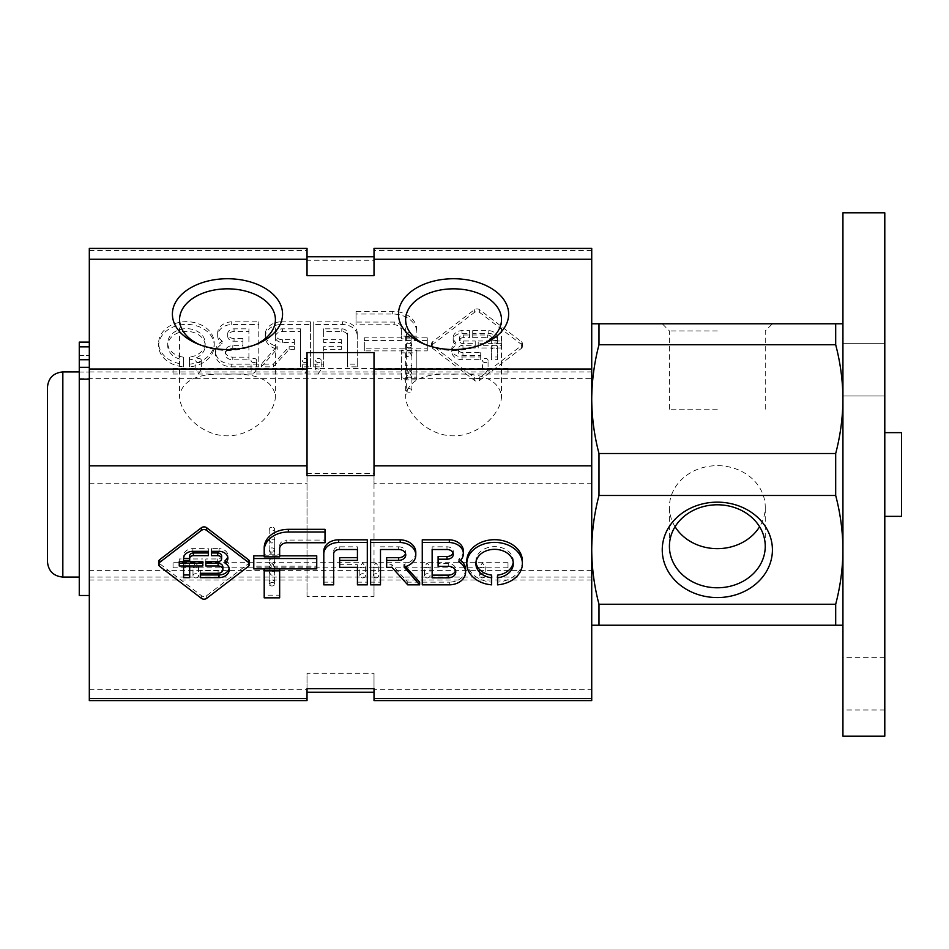<?xml version="1.0" encoding="UTF-8"?>
<svg xmlns="http://www.w3.org/2000/svg" width="949" height="949" viewBox="0 0 949 949"><rect width="100%" height="100%" fill="white"/><g stroke="black" fill="none" stroke-linecap="round" stroke-linejoin="round"><path stroke-width="0.71" stroke-dasharray="4.75 3.56" d="M427.264 337.856L427.264 348.2L364.309 348.2L364.309 337.856L427.264 337.856L427.264 340.549L364.309 340.549L364.309 350.881L427.264 350.881L427.264 340.549M364.309 337.856L364.309 340.549M427.264 348.2L427.264 350.881M364.309 348.2L364.309 350.881M416.836 336.171L401.391 336.171L401.391 327.915A7.628 5.836 0 0 0 394.226 322.079L356.017 322.079L356.017 311.331L392.684 311.331A24.164 18.506 0 0 1 416.836 329.849L416.836 332.53A24.164 18.506 180 0 0 392.684 314.024L356.017 314.024L356.017 324.772L394.226 324.772A7.628 5.836 180 0 1 401.391 330.596L401.391 338.864L416.836 338.864M416.836 329.849L416.836 332.53M401.391 336.171L401.391 338.864M401.391 327.915L401.391 330.596M394.226 322.079L394.226 324.772M356.017 322.079L356.017 324.772M356.017 311.331L356.017 314.024M416.836 350.169L416.836 377.168L401.391 377.168L401.391 350.169L416.836 350.169L416.836 352.862L401.391 352.862L401.391 379.861L416.836 379.861L416.836 352.862M401.391 350.169L401.391 352.862M416.836 377.168L416.836 379.861M401.391 377.168L401.391 379.861M357.251 333.218L357.251 364.155L347.381 364.155L347.381 333.111A5.575 4.271 0 0 0 341.806 328.84L323.621 328.84L323.621 339.706L341.379 339.706L341.379 346.682L323.621 346.682L323.621 364.155L313.751 364.155L313.751 321.83L342.375 321.83A14.864 11.388 0 0 1 357.251 333.218L357.251 335.91A14.864 11.388 180 0 0 342.375 324.511L313.751 324.511L313.751 366.848L323.621 366.848L323.621 349.374L341.379 349.374L341.379 342.399L323.621 342.399L323.621 331.533L341.806 331.533A5.575 4.271 180 0 1 347.381 335.804L347.381 366.848L357.251 366.848L357.251 335.91M357.251 364.155L357.251 366.848M347.381 364.155L347.381 366.848M347.381 333.111L347.381 335.804M323.621 328.84L323.621 331.533M323.621 339.706L323.621 342.399M341.379 339.706L341.379 342.399M341.379 346.682L341.379 349.374M323.621 346.682L323.621 349.374M323.621 364.155L323.621 366.848M313.751 364.155L313.751 366.848M313.751 321.83L313.751 324.511M280.833 321.83L310.43 321.83L310.43 364.155L300.56 364.155L300.56 328.84L282.387 328.84A7.094 5.433 0 0 0 275.293 334.273A7.094 5.433 0 0 0 282.387 339.706L294.38 339.706L294.38 346.682L289.137 346.682L273.312 364.155L261.402 364.155L276.942 346.314A16.323 12.503 0 0 1 265.245 334.321A16.323 12.503 0 0 1 280.833 321.83L280.833 324.511A16.323 12.503 180 0 0 265.245 337.014A16.323 12.503 180 0 0 276.942 349.007L261.402 366.848L273.312 366.848L289.137 349.374L294.38 349.374L294.38 342.399L282.387 342.399A7.094 5.433 180 0 1 275.293 336.966A7.094 5.433 180 0 1 282.387 331.533L300.56 331.533L300.56 366.848L310.43 366.848L310.43 324.511L280.833 324.511M310.43 321.83L310.43 324.511M310.43 364.155L310.43 366.848M300.56 364.155L300.56 366.848M300.56 328.84L300.56 331.533M294.38 339.706L294.38 342.399M294.38 346.682L294.38 349.374M289.137 346.682L289.137 349.374M273.312 364.155L273.312 366.848M261.402 364.155L261.402 366.848M222.291 341.189A14.626 11.198 0 0 1 217.677 333.016A14.626 11.198 0 0 1 231.722 321.83L258.78 321.83L258.78 364.155L231.722 364.155A16.572 12.693 0 0 1 215.435 351.474A16.572 12.693 0 0 1 222.291 341.189L222.291 343.882A16.572 12.693 180 0 0 215.435 354.155A16.572 12.693 180 0 0 231.722 366.848L258.78 366.848L258.78 324.511L231.722 324.511A14.626 11.198 180 0 0 217.677 335.709A14.626 11.198 180 0 0 222.291 343.882M231.722 364.155L231.722 366.848M231.722 321.83L231.722 324.511M258.78 321.83L258.78 324.511M258.78 364.155L258.78 366.848M248.911 328.84L248.911 357.144L232.79 357.144A7.509 5.753 0 0 1 225.281 351.391A7.509 5.753 0 0 1 232.79 345.638L242.944 345.638L242.944 338.52L234.059 338.52A6.323 4.84 0 0 1 227.736 333.68A6.323 4.84 0 0 1 234.059 328.84L248.911 328.84L248.911 331.533L234.059 331.533A6.323 4.84 180 0 0 227.736 336.373A6.323 4.84 180 0 0 234.059 341.213L242.944 341.213L242.944 348.33L232.79 348.33A7.509 5.753 180 0 0 225.281 354.084A7.509 5.753 180 0 0 232.79 359.837L248.911 359.837L248.911 331.533M242.944 338.52L242.944 341.213M242.944 345.638L242.944 348.33M248.911 357.144L248.911 359.837M189.409 364.155L189.409 357.144A18.707 14.33 0 0 0 205.162 342.992A18.707 14.33 0 0 0 186.455 328.662A18.707 14.33 0 0 0 167.736 342.992A18.707 14.33 0 0 0 183.501 357.144L183.501 364.155A27.794 21.293 0 0 1 158.661 342.992A27.794 21.293 0 0 1 186.455 321.699A27.794 21.293 0 0 1 214.237 342.992A27.794 21.293 0 0 1 189.409 364.155L189.409 366.848A27.794 21.293 180 0 0 214.237 345.685A27.794 21.293 180 0 0 186.455 324.392A27.794 21.293 180 0 0 158.661 345.685A27.794 21.293 180 0 0 183.501 366.848L183.501 359.837A18.707 14.33 180 0 1 167.736 345.685A18.707 14.33 180 0 1 186.455 331.355A18.707 14.33 180 0 1 205.162 345.685A18.707 14.33 180 0 1 189.409 359.837L189.409 366.848M183.501 364.155L183.501 366.848M189.409 357.144L189.409 359.837M183.501 357.144L183.501 359.837M521.357 341.687A3.713 2.847 0 0 1 522.448 343.704A3.713 2.847 0 0 1 521.357 345.721L479.636 377.666A3.713 2.847 0 0 1 474.381 377.666L432.673 345.721A3.713 2.847 0 0 1 431.581 343.704A3.713 2.847 0 0 1 432.673 341.687L474.381 309.73A3.713 2.847 0 0 1 479.636 309.73L521.357 341.687L521.357 344.38L479.636 312.423A3.713 2.847 180 0 0 474.381 312.423L432.673 344.38A3.713 2.847 180 0 0 431.581 346.397A3.713 2.847 180 0 0 432.673 348.413L474.381 380.359A3.713 2.847 180 0 0 479.636 380.359L521.357 348.413A3.713 2.847 180 0 0 522.448 346.397A3.713 2.847 180 0 0 521.357 344.38M475.212 340.976L475.212 345.306L462.958 345.306A4.781 3.666 0 0 0 458.177 348.971A4.781 3.666 0 0 0 462.958 352.625L480.716 352.625L480.716 356.978L462.068 356.978A10.475 8.031 0 0 1 451.783 348.947A10.475 8.031 0 0 1 455.935 342.553A9.051 6.928 0 0 1 453.171 337.571A9.051 6.928 0 0 1 461.961 330.632L469.577 330.632L469.577 334.985L463.314 334.985A3.903 2.989 0 0 0 459.411 337.974A3.903 2.989 0 0 0 463.314 340.976L475.212 340.976L475.212 343.668L463.314 343.668A3.903 2.989 180 0 1 459.411 340.667A3.903 2.989 180 0 1 463.314 337.678L469.577 337.678L469.577 333.324L461.961 333.324A9.051 6.928 180 0 0 453.171 340.252A9.051 6.928 180 0 0 455.935 345.246A10.475 8.031 180 0 0 451.783 351.64A10.475 8.031 180 0 0 462.068 359.671L480.716 359.671L480.716 355.317L462.958 355.317A4.781 3.666 180 0 1 458.177 351.652A4.781 3.666 180 0 1 462.958 347.998L475.212 347.998L475.212 343.668M461.961 330.632L461.961 333.324M455.935 342.553L455.935 345.246M462.068 356.978L462.068 359.671M478.201 340.976L501.807 340.976L501.807 345.306L478.201 345.306L478.201 340.976L478.201 347.998L501.807 347.998L501.807 343.668L478.201 343.668M501.807 340.976L501.807 343.668M480.716 352.625L480.716 355.317M480.716 356.978L480.716 359.671M475.212 345.306L475.212 347.998M469.577 334.985L469.577 337.678M469.577 330.632L469.577 333.324M497.454 345.97L497.454 356.978L491.368 356.978L491.368 345.97L497.454 345.97L497.454 348.663L491.368 348.663L491.368 359.671L497.454 359.671L497.454 348.663M497.454 356.978L497.454 359.671M491.368 345.97L491.368 348.663M491.368 356.978L491.368 359.671M497.454 340.442A9.288 7.117 180 0 0 488.166 333.324L472.721 333.324L472.721 337.678L487.656 337.678A3.713 2.847 180 0 1 491.368 340.525L491.368 343.004L497.454 343.004L497.454 337.761L497.454 343.004M497.454 340.311L491.368 340.311L491.368 337.832A3.713 2.847 0 0 0 487.656 334.985L472.721 334.985L472.721 330.632L488.166 330.632A9.288 7.117 0 0 1 497.454 337.761M472.721 330.632L472.721 333.324M472.721 334.985L472.721 337.678M491.368 337.832L491.368 340.525M491.368 340.311L491.368 343.004M478.201 345.306L478.201 347.998M501.807 345.306L501.807 347.998M406.35 390.442A2.764 1.779 0 0 0 409.114 392.222A2.764 1.779 0 0 0 411.878 390.442A2.764 1.779 0 0 0 409.114 388.675A2.764 1.779 0 0 0 406.35 390.442L406.35 377.619C408.2 372.613 410.039 372.613 411.878 377.619L406.35 377.619L406.35 366.848A2.764 2.112 180 0 0 409.114 368.971A2.764 2.112 180 0 0 411.878 366.848A2.764 2.112 180 0 0 409.114 364.736A2.764 2.112 180 0 0 406.35 366.848M409.114 373.04L407.002 374.025L406.35 373.384L409.114 369.493L411.878 373.384L411.237 374.025L409.114 373.04L406.35 369.149L407.002 368.509L409.114 369.493L411.237 368.509L411.878 369.149L409.114 373.04M409.114 337.061A2.764 1.779 0 0 0 411.878 335.282A2.764 1.779 0 0 0 409.114 333.502A2.764 1.779 0 0 0 406.35 335.282A2.764 1.779 0 0 0 409.114 337.061M406.35 335.282L406.35 345.495C408.2 340.501 410.039 340.501 411.878 345.495L406.35 345.495L406.35 356.48C408.2 351.474 410.039 351.474 411.878 356.48L406.35 356.48L406.35 369.149M307.867 360.501A2.764 2.112 180 0 0 305.103 358.39A2.764 2.112 180 0 0 302.34 360.501A2.764 2.112 180 0 0 305.103 362.613A2.764 2.112 180 0 0 307.867 360.501L307.867 369.493L305.103 373.384L302.34 369.493L303.324 368.509L305.103 369.149L306.883 368.509L307.867 369.493M321.201 360.501A2.764 2.112 180 0 0 318.437 358.39A2.764 2.112 180 0 0 315.673 360.501A2.764 2.112 180 0 0 318.437 362.613A2.764 2.112 180 0 0 321.201 360.501L321.201 369.493L318.437 373.384L315.673 369.493L316.658 368.509L318.437 369.149L320.204 368.509L321.201 369.493M256.586 360.501A2.764 2.112 180 0 0 253.822 358.39A2.764 2.112 180 0 0 251.058 360.501A2.764 2.112 180 0 0 253.822 362.613A2.764 2.112 180 0 0 256.586 360.501L256.586 369.493L253.822 373.384L251.058 369.493L252.043 368.509L253.822 369.149L255.601 368.509L256.586 369.493M201.378 360.501A2.764 2.112 180 0 0 198.614 358.39A2.764 2.112 180 0 0 195.85 360.501A2.764 2.112 180 0 0 198.614 362.613A2.764 2.112 180 0 0 201.378 360.501L201.378 369.493L198.614 373.384L195.85 369.493L196.834 368.509L198.614 369.149L200.381 368.509L201.378 369.493M488.071 360.501A2.764 2.112 180 0 0 485.307 358.39A2.764 2.112 180 0 0 482.543 360.501A2.764 2.112 180 0 0 485.307 362.613A2.764 2.112 180 0 0 488.071 360.501L488.071 369.493L485.307 373.384L482.543 369.493L483.527 368.509L485.307 369.149L487.074 368.509L488.071 369.493M411.878 373.384L411.878 366.848M411.878 345.721A2.764 2.112 180 0 0 409.114 343.597A2.764 2.112 180 0 0 406.35 345.721A2.764 2.112 180 0 0 409.114 347.832A2.764 2.112 180 0 0 411.878 345.721L411.878 369.149M406.35 334.736A2.764 2.112 0 0 1 409.114 332.613A2.764 2.112 0 0 1 411.878 334.736A2.764 2.112 0 0 1 409.114 336.848A2.764 2.112 0 0 1 406.35 334.736L406.35 345.495M508 373.04L508 368.509L508 373.04M173.05 373.04L173.05 368.509L173.05 373.04M264.202 555.841L279.658 555.841M253.786 568.878L253.786 555.841M316.741 568.878L316.741 566.185L253.786 566.185M316.741 555.841L316.741 566.185M264.202 556.849L264.202 547.834M279.658 556.849L279.658 554.157L264.202 554.157M279.658 548.593L279.658 554.157M279.658 545.9A7.628 5.836 0 0 1 286.812 540.064L286.812 542.757M325.021 542.757L325.021 540.064L286.812 540.064M325.021 529.328L325.021 540.064M279.658 568.878L279.658 595.153L264.202 595.153L264.202 568.166L279.658 568.166M264.202 568.878L264.202 568.166M264.202 597.846L264.202 595.153M279.658 597.846L279.658 595.153M323.799 584.845L323.799 551.203M333.668 584.845L333.668 582.152L323.799 582.152M333.668 553.789L333.668 582.152M333.668 551.096A5.575 4.271 0 0 1 339.244 546.826L357.429 546.826L357.429 549.518M357.429 560.385L357.429 546.826M339.671 567.36L339.671 557.692M357.429 567.36L357.429 564.679L339.671 564.679M357.429 584.845L357.429 564.679M367.299 584.845L367.299 582.152L357.429 582.152M367.299 539.815L367.299 582.152M415.804 552.306A16.323 12.503 0 0 1 404.108 564.299L405.567 566.6M370.62 584.845L370.62 539.815M380.49 584.845L380.49 582.152L370.62 582.152M380.49 549.518L380.49 582.152M398.663 549.518L398.663 546.826L380.49 546.826M398.663 546.826A7.094 5.433 0 0 1 405.757 552.259A7.094 5.433 0 0 1 405.531 553.599M386.67 567.36L386.67 557.692M391.913 567.36L391.913 564.679L386.67 564.679M407.738 584.845L407.738 582.152L391.913 564.679M419.648 582.152L407.738 582.152M449.328 584.845L449.328 582.152L422.269 582.152L422.269 539.815M458.758 561.867L458.758 559.175A16.572 12.693 0 0 1 460.538 560.325M465.603 569.459A16.572 12.693 0 0 1 449.328 582.152M463.373 551.001A14.626 11.198 0 0 1 458.758 559.175M422.269 584.845L422.269 582.152M432.139 549.518L432.139 546.826L446.991 546.826A6.323 4.84 0 0 1 453.314 551.666A6.323 4.84 0 0 1 453.064 553.018M438.106 566.316L438.106 563.635L448.26 563.635A7.509 5.753 0 0 1 455.769 569.376A7.509 5.753 0 0 1 455.556 570.729M438.106 556.505L438.106 563.635M432.139 577.822L432.139 546.826M497.549 584.845L497.549 575.13M491.641 584.845L491.641 582.152A27.794 21.293 0 0 1 466.801 560.978M522.389 560.978A27.794 21.293 0 0 1 497.549 582.152M475.971 562.33A18.707 14.33 0 0 1 475.888 560.978A18.707 14.33 0 0 1 494.595 546.648A18.707 14.33 0 0 1 513.302 560.978A18.707 14.33 0 0 1 513.219 562.33M491.641 575.13L491.641 582.152M249.468 561.689A3.713 2.847 0 0 1 248.377 563.706L206.668 595.664A3.713 2.847 0 0 1 201.402 595.664L159.693 563.706A3.713 2.847 0 0 1 158.602 561.689M205.838 561.654L205.838 558.961L217.736 558.961A3.903 2.989 0 0 0 221.639 555.972M219.089 551.322L219.089 548.629A9.051 6.928 0 0 1 227.879 555.556A9.051 6.928 0 0 1 227.701 556.897M225.115 560.539A10.475 8.031 0 0 1 229.255 566.933A10.475 8.031 0 0 1 229.112 568.285M202.849 561.654L202.849 565.984M179.242 561.654L179.242 558.961L202.849 558.961M200.334 573.303L200.334 570.61L218.092 570.61A4.781 3.666 0 0 0 222.873 566.956M200.334 577.656L200.334 570.61M205.838 565.984L205.838 558.961M211.473 555.663L211.473 548.629L219.089 548.629M211.473 551.322L211.473 548.629M183.596 566.648L183.596 563.955L189.681 563.955L189.681 577.656M183.596 577.656L183.596 563.955M189.681 566.648L189.681 563.955M183.596 555.746L183.596 558.439L183.596 555.746A9.288 7.117 0 0 1 192.884 548.629L208.329 548.629L208.329 555.663M208.329 551.322L208.329 548.629M189.681 560.989L189.681 558.51M189.681 555.817L189.681 558.297M179.242 565.984L179.242 558.961M274.7 584.216A2.764 1.779 0 0 0 271.936 582.437A2.764 1.779 0 0 0 269.172 584.216A2.764 1.779 0 0 0 271.936 585.984A2.764 1.779 0 0 0 274.7 584.216L274.7 571.381L269.172 571.381C271.011 576.387 272.849 576.387 274.7 571.381L274.7 582.152A2.764 2.112 0 0 1 271.936 584.264A2.764 2.112 0 0 1 269.172 582.152A2.764 2.112 0 0 1 271.936 580.029A2.764 2.112 0 0 1 274.7 582.152M271.936 563.255L274.7 567.146L274.047 567.799L271.936 566.814L269.813 567.799L269.172 567.146L271.936 563.255L274.047 562.271L274.7 562.911L271.936 566.814L269.172 562.911L269.813 562.271L271.936 563.255M271.936 527.276A2.764 1.779 0 0 0 269.172 529.044A2.764 1.779 0 0 0 271.936 530.823A2.764 1.779 0 0 0 274.7 529.044A2.764 1.779 0 0 0 271.936 527.276M274.7 529.044L274.7 539.257L269.172 539.257C271.011 544.263 272.849 544.263 274.7 539.257L274.7 550.242L269.172 550.242C271.011 555.248 272.849 555.248 274.7 550.242L274.7 562.911M373.182 575.794A2.764 2.112 0 0 1 375.946 573.682A2.764 2.112 0 0 1 378.71 575.794A2.764 2.112 0 0 1 375.946 577.917A2.764 2.112 0 0 1 373.182 575.794L373.182 566.814L374.167 567.799L375.946 567.146L377.714 567.799L378.71 566.814L375.946 562.911L373.182 566.814M359.849 575.794A2.764 2.112 0 0 1 362.613 573.682A2.764 2.112 0 0 1 365.377 575.794A2.764 2.112 0 0 1 362.613 577.917A2.764 2.112 0 0 1 359.849 575.794L359.849 566.814L360.834 567.799L362.613 567.146L364.392 567.799L365.377 566.814L362.613 562.911L359.849 566.814M424.464 575.794A2.764 2.112 0 0 1 427.228 573.682A2.764 2.112 0 0 1 429.992 575.794A2.764 2.112 0 0 1 427.228 577.917A2.764 2.112 0 0 1 424.464 575.794L424.464 566.814L425.449 567.799L427.228 567.146L428.995 567.799L429.992 566.814L427.228 562.911L424.464 566.814M479.672 575.794A2.764 2.112 0 0 1 482.436 573.682A2.764 2.112 0 0 1 485.2 575.794A2.764 2.112 0 0 1 482.436 577.917A2.764 2.112 0 0 1 479.672 575.794L479.672 566.814L480.657 567.799L482.436 567.146L484.215 567.799L485.2 566.814L482.436 562.911L479.672 566.814M192.979 575.794A2.764 2.112 0 0 1 195.743 573.682A2.764 2.112 0 0 1 198.507 575.794A2.764 2.112 0 0 1 195.743 577.917A2.764 2.112 0 0 1 192.979 575.794L192.979 566.814L193.964 567.799L195.743 567.146L197.522 567.799L198.507 566.814L195.743 562.911L192.979 566.814M269.172 567.146L269.172 582.152M269.172 561.013A2.764 2.112 0 0 1 271.936 558.89A2.764 2.112 0 0 1 274.7 561.013A2.764 2.112 0 0 1 271.936 563.125A2.764 2.112 0 0 1 269.172 561.013L269.172 562.911M274.7 550.029A2.764 2.112 180 0 0 271.936 547.917A2.764 2.112 180 0 0 269.172 550.029A2.764 2.112 180 0 0 271.936 552.14A2.764 2.112 180 0 0 274.7 550.029L274.7 539.257M173.05 563.255L173.05 567.799L173.05 563.255M508 563.255L508 567.799L508 563.255M89.313 408.568L89.313 577.075L89.313 408.568M591.725 408.568L591.725 577.075L591.725 408.568M227.475 374.226C256.633 372.838 272.612 380.075 275.4 395.923C275.696 412.364 253.466 436.042 227.582 435.828C201.52 436.149 179.207 412.293 179.563 395.923C182.386 380.063 198.353 372.827 227.475 374.226M453.563 374.226C482.721 372.838 498.7 380.075 501.487 395.923C501.784 412.364 479.553 436.042 453.669 435.828C427.608 436.149 405.294 412.293 405.65 395.923C408.461 380.063 424.44 372.827 453.563 374.226M89.313 700.587L89.313 248.413M591.725 700.587L591.725 248.413M89.313 579.969L307.025 579.969L307.025 473.421L374.013 473.421L374.013 483.195L591.725 483.195M591.725 579.969L374.013 579.969L374.013 596.423L307.025 596.423L307.025 579.969M89.313 689.757L307.025 689.757L307.025 673.304L374.013 673.304L374.013 689.757L591.725 689.757M89.313 250.5L307.025 250.5L307.025 248.413M591.725 250.5L374.013 250.5L374.013 260.287L307.025 260.287L307.025 250.5M89.313 483.195L307.025 483.195M374.013 250.5L374.013 248.413M374.013 260.287L374.013 275.696M307.025 260.287L307.025 275.696M374.013 352.577L374.013 475.579M307.025 352.577L307.025 475.579M307.025 700.587L307.025 689.757M374.013 700.587L374.013 689.757M374.013 688.713L374.013 673.304M307.025 688.713L307.025 673.304M307.025 596.423L307.025 473.421M374.013 596.423L374.013 473.421M374.013 579.969L374.013 483.195M255.4 344.665A47.913 30.795 180 0 1 253.549 345.472A47.913 30.795 180 0 1 201.413 345.472A47.913 30.795 180 0 1 199.563 344.665M481.487 344.665A47.913 30.795 180 0 1 479.636 345.472A47.913 30.795 180 0 1 427.501 345.472A47.913 30.795 180 0 1 425.65 344.665M79.265 342.103L79.265 379.066L79.265 342.103L79.265 367.299L89.313 367.299L89.313 342.103L89.313 595.498L89.313 367.299M79.265 363.692L79.265 355.317L79.265 363.692M79.265 595.498L79.265 367.299M79.265 379.066L79.265 570.373L79.265 379.066L89.313 379.066L89.313 342.103L89.313 570.373L89.313 379.066L79.265 379.066M89.313 363.692L89.313 355.317L89.313 363.692M598.985 323.775L598.985 344.748C594.252 362.743 591.844 380.869 591.725 399.138L591.725 549.862L591.725 323.775L842.937 323.775L842.937 549.862L842.937 323.775M591.725 323.775L591.725 399.138C591.856 417.382 594.264 435.52 598.985 453.527L835.689 453.527C840.411 435.532 842.831 417.406 842.937 399.138C842.819 380.893 840.399 362.755 835.689 344.748L835.689 323.775M591.725 625.225L591.725 549.862C591.856 568.107 594.264 586.245 598.985 604.252L598.985 625.225L591.725 625.225L591.725 549.862C591.844 531.594 594.252 513.468 598.985 495.473L598.985 453.527M598.985 495.473L835.689 495.473L835.689 453.527M598.985 604.252L835.689 604.252C840.411 586.257 842.831 568.131 842.937 549.862C842.819 531.618 840.399 513.48 835.689 495.473M598.985 625.225L835.689 625.225L835.689 604.252M842.937 625.225L842.937 549.862L842.937 625.225L835.689 625.225M47.45 561.689L47.45 387.311M79.265 474.5L79.265 371.925L79.265 474.5M591.725 474.5L591.725 378.627L591.725 474.5M598.985 344.748L835.689 344.748M842.937 369.825L842.937 395.994L842.937 369.825M842.937 683.838L842.937 657.669L842.937 683.838M842.937 736.175L842.937 212.825M884.8 736.175L884.8 212.825M884.8 474.5L884.8 432.637L884.8 474.5M884.8 369.825L884.8 395.994L884.8 369.825M884.8 683.838L884.8 657.669L884.8 683.838M901.55 516.363L901.55 432.637M717.337 323.775L662.248 323.775L717.337 323.775M717.337 330.94L669.413 330.94L717.337 330.94M717.337 409.185L669.413 409.185L717.337 409.185M675.071 526.719A47.913 41.495 0 0 1 669.413 507.157A47.913 41.495 0 0 1 717.337 465.662A47.913 41.495 0 0 1 765.25 507.157A47.913 41.495 0 0 1 759.591 526.719M392.684 311.331L392.684 314.024M342.375 321.83L342.375 324.511M341.806 328.84L341.806 331.533M276.942 346.314L276.942 349.007M282.387 328.84L282.387 331.533M282.387 339.706L282.387 342.399M277.155 346.765L277.155 349.457M234.059 328.84L234.059 331.533M234.059 338.52L234.059 341.213M232.79 345.638L232.79 348.33M232.79 357.144L232.79 359.837M521.357 345.721L521.357 348.413M432.673 345.721L432.673 348.413M432.673 341.687L432.673 344.38M463.314 340.976L463.314 343.668M463.314 334.985L463.314 337.678M479.636 309.73L479.636 312.423M479.636 377.666L479.636 380.359M474.381 377.666L474.381 380.359M474.381 309.73L474.381 312.423M462.958 352.625L462.958 355.317M462.958 345.306L462.958 347.998M488.166 330.632L488.166 333.324M487.656 334.985L487.656 337.678M339.244 549.518L339.244 546.826M404.108 566.992L404.108 564.299M403.894 567.111L403.894 564.75M446.991 549.518L446.991 546.826M448.26 566.316L448.26 563.635M159.693 566.399L159.693 563.706M248.377 566.399L248.377 563.706M217.736 561.654L217.736 558.961M201.402 598.345L201.402 595.664M206.668 598.345L206.668 595.664M218.092 573.303L218.092 570.61M192.884 551.322L192.884 548.629M79.265 346.848L89.313 346.848M79.265 359.73L89.313 359.73M79.265 379.161L89.313 379.161M62.836 577.075L62.836 371.925M265.245 334.321L265.245 337.014M275.293 334.273L275.293 336.966M277.215 346.599L277.215 349.291M215.435 351.474L215.435 354.155M217.677 333.016L217.677 335.709M227.736 333.68L227.736 336.373M225.281 351.391L225.281 354.084M158.661 342.992L158.661 345.685M214.237 342.992L214.237 345.685M167.736 342.992L167.736 345.685M205.162 342.992L205.162 345.685M522.448 343.704L522.448 346.397M431.581 343.704L431.581 346.397M459.411 337.974L459.411 340.667M453.171 337.571L453.171 340.252M451.783 348.947L451.783 351.64M458.177 348.971L458.177 351.652M406.35 373.384L406.35 377.619M411.878 377.619L411.878 390.442M411.878 335.282L411.878 356.48M302.34 369.493L302.34 360.501M315.673 369.493L315.673 360.501M251.058 369.493L251.058 360.501M195.85 369.493L195.85 360.501M482.543 369.493L482.543 360.501M406.35 356.48L406.35 345.721M411.878 345.495L411.878 334.736M411.237 374.025L508 374.025M411.237 368.509L483.527 368.509M487.074 368.509L508 368.509M173.05 374.025L407.002 374.025M173.05 368.509L196.834 368.509M200.381 368.509L252.043 368.509M255.601 368.509L303.324 368.509M306.883 368.509L316.658 368.509M320.204 368.509L407.002 368.509M405.757 554.951L405.757 552.259M403.823 567.277L403.823 564.584M453.314 554.358L453.314 551.666M455.769 572.069L455.769 569.376M513.302 563.67L513.302 560.978M475.888 563.67L475.888 560.978M227.879 558.249L227.879 555.556M229.255 569.625L229.255 566.933M269.172 571.381L269.172 584.216M274.7 567.146L274.7 571.381M269.172 529.044L269.172 550.242M378.71 566.814L378.71 575.794M365.377 566.814L365.377 575.794M429.992 566.814L429.992 575.794M485.2 566.814L485.2 575.794M198.507 566.814L198.507 575.794M274.7 550.242L274.7 561.013M269.172 539.257L269.172 550.029M269.813 562.271L173.05 562.271M269.813 567.799L197.522 567.799M193.964 567.799L173.05 567.799M508 562.271L274.047 562.271M508 567.799L484.215 567.799M480.657 567.799L428.995 567.799M425.449 567.799L377.714 567.799M374.167 567.799L364.392 567.799M360.834 567.799L274.047 567.799M89.313 577.075L591.725 577.075M89.313 371.925L591.725 371.925M179.563 319.623L179.563 395.923M275.4 319.623L275.4 395.923M253.549 345.472L257.452 343.846M201.413 345.472L197.511 343.846M405.65 319.623L405.65 395.923M501.487 319.623L501.487 395.923M479.636 345.472L483.527 343.846M427.501 345.472L423.598 343.846M591.725 570.373L89.313 570.373M79.265 372.067L89.313 372.067L79.265 372.067M79.265 355.317L89.313 355.317L79.265 355.317M79.265 378.627L591.725 378.627M884.8 657.669L842.937 657.669M884.8 710.006L842.937 710.006M884.8 343.668L842.937 343.668L884.8 343.668M884.8 395.994L842.937 395.994L884.8 395.994M765.25 409.185L765.25 330.94L772.415 323.775M669.413 409.185L669.413 330.94L662.248 323.775M765.25 546.28L765.25 507.157M669.413 546.28L669.413 507.157"/><path stroke-width="1.42" d="M253.786 558.534L253.786 568.878L316.741 568.878L316.741 558.534L253.786 558.534L253.786 555.841L264.202 555.841M316.741 558.534L316.741 555.841L279.658 555.841M264.202 550.527L264.202 556.849L279.658 556.849L279.658 548.593A7.628 5.836 180 0 1 286.812 542.757L325.021 542.757L325.021 529.328L288.366 529.328A24.164 18.506 0 0 0 264.202 547.834L264.202 550.527A24.164 18.506 180 0 1 288.366 532.009L288.366 529.328M325.021 532.009L288.366 532.009M264.202 570.847L264.202 597.846L279.658 597.846L279.658 570.847L264.202 570.847L264.202 568.878M279.658 570.847L279.658 568.878M338.663 542.508A14.864 11.388 180 0 0 323.799 553.896L323.799 551.203A14.864 11.388 0 0 1 338.663 539.815L367.299 539.815L367.299 542.508L338.663 542.508L338.663 539.815M323.799 553.896L323.799 584.845L333.668 584.845L333.668 553.789A5.575 4.271 180 0 1 339.244 549.518L357.429 549.518L357.429 560.385L339.671 560.385L339.671 557.692L357.429 557.692M339.671 560.385L339.671 567.36L357.429 567.36L357.429 584.845L367.299 584.845L367.299 542.508M400.217 542.508L370.62 542.508L370.62 584.845L380.49 584.845L380.49 549.518L398.663 549.518A7.094 5.433 180 0 1 405.757 554.951A7.094 5.433 180 0 1 398.663 560.385L386.67 560.385L386.67 567.36L391.913 567.36L407.738 584.845L419.648 584.845L404.108 566.992A16.323 12.503 180 0 0 415.804 554.999A16.323 12.503 180 0 0 400.217 542.508L400.217 539.815A16.323 12.503 0 0 1 415.804 552.306L415.804 554.999M370.62 542.508L370.62 539.815L400.217 539.815M405.531 553.599A7.094 5.433 0 0 1 398.663 557.692L386.67 557.692L386.67 560.385M419.648 584.845L419.648 582.152L405.567 566.6M449.328 542.508L422.269 542.508L422.269 584.845L449.328 584.845A16.572 12.693 180 0 0 465.603 572.152A16.572 12.693 180 0 0 458.758 561.867A14.626 11.198 180 0 0 463.373 553.694A14.626 11.198 180 0 0 449.328 542.508L449.328 539.815A14.626 11.198 0 0 1 463.373 551.001L463.373 553.694M460.538 560.325A16.572 12.693 0 0 1 465.603 569.459L465.603 572.152M422.269 542.508L422.269 539.815L449.328 539.815M438.106 559.198L446.991 559.198A6.323 4.84 180 0 0 453.314 554.358A6.323 4.84 180 0 0 446.991 549.518L432.139 549.518L432.139 577.822L448.26 577.822A7.509 5.753 180 0 0 455.769 572.069A7.509 5.753 180 0 0 448.26 566.316L438.106 566.316L438.106 556.505L446.991 556.505A6.323 4.84 0 0 0 453.064 553.018M455.556 570.729A7.509 5.753 0 0 1 448.26 575.13L432.139 575.13M491.641 577.822A18.707 14.33 180 0 1 475.888 563.67A18.707 14.33 180 0 1 494.595 549.341A18.707 14.33 180 0 1 513.302 563.67A18.707 14.33 180 0 1 497.549 577.822L497.549 584.845A27.794 21.293 180 0 0 522.389 563.67A27.794 21.293 180 0 0 494.595 542.377A27.794 21.293 180 0 0 466.801 563.67A27.794 21.293 180 0 0 491.641 584.845L491.641 575.13A18.707 14.33 0 0 1 475.971 562.33M466.801 563.67L466.801 560.978A27.794 21.293 0 0 1 494.595 539.696A27.794 21.293 0 0 1 522.389 560.978L522.389 563.67M513.219 562.33A18.707 14.33 0 0 1 497.549 575.13L497.549 577.822M159.693 562.366A3.713 2.847 180 0 0 158.602 564.382A3.713 2.847 180 0 0 159.693 566.399L201.402 598.345A3.713 2.847 180 0 0 206.668 598.345L248.377 566.399A3.713 2.847 180 0 0 249.468 564.382A3.713 2.847 180 0 0 248.377 562.366L206.668 530.408A3.713 2.847 180 0 0 201.402 530.408L159.693 562.366L159.693 559.673L201.402 527.727A3.713 2.847 0 0 1 206.668 527.727L248.377 559.673A3.713 2.847 0 0 1 249.468 561.689L249.468 564.382M158.602 564.382L158.602 561.689A3.713 2.847 0 0 1 159.693 559.673M222.873 569.649A4.781 3.666 180 0 1 218.092 573.303L200.334 573.303L200.334 577.656L218.982 577.656A10.475 8.031 180 0 0 229.255 569.625A10.475 8.031 180 0 0 225.115 563.231A9.051 6.928 180 0 0 227.879 558.249A9.051 6.928 180 0 0 219.089 551.322L211.473 551.322L211.473 555.663L217.736 555.663A3.903 2.989 180 0 1 221.639 558.653A3.903 2.989 180 0 1 217.736 561.654L205.838 561.654L205.838 565.984L218.092 565.984L218.092 563.291A4.781 3.666 0 0 1 222.873 566.956L222.873 569.649A4.781 3.666 180 0 0 218.092 565.984M217.736 555.663L217.736 552.97A3.903 2.989 0 0 1 221.639 555.972L221.639 558.653M227.701 556.897A9.051 6.928 0 0 1 225.115 560.539L225.115 563.231M229.112 568.285A10.475 8.031 0 0 1 218.982 574.964L200.334 574.964M218.982 577.656L218.982 574.964M202.849 561.654L179.242 561.654L179.242 565.984L202.849 565.984L202.849 561.654M218.092 563.291L205.838 563.291M217.736 552.97L211.473 552.97M183.596 566.648L183.596 577.656L189.681 577.656L189.681 566.648L183.596 566.648M183.596 560.989L189.681 560.989L189.681 558.51A3.713 2.847 180 0 1 193.394 555.663L208.329 555.663L208.329 551.322L192.884 551.322A9.288 7.117 180 0 0 183.596 558.439L183.596 560.989L183.596 558.439M208.329 552.97L193.394 552.97A3.713 2.847 0 0 0 189.681 555.817L189.681 558.51L183.596 558.297M202.849 563.291L179.242 563.291M189.681 574.964L183.596 574.964M89.313 698.5L89.313 700.587L307.025 700.587L307.025 698.5L89.313 698.5L89.313 465.805L307.025 465.805L307.025 475.579L374.013 475.579L374.013 465.805L591.725 465.805L591.725 700.587L374.013 700.587L374.013 688.713L307.025 688.713L307.025 698.5M89.313 259.243L307.025 259.243L307.025 248.413L89.313 248.413L89.313 465.805M307.025 259.243L307.025 275.696L374.013 275.696L374.013 248.413L591.725 248.413L591.725 465.805M374.013 698.5L591.725 698.5M453.563 278.733A55.089 35.41 180 0 1 506.386 304.095A55.089 35.41 180 0 1 483.527 343.846A55.089 35.41 180 0 1 423.598 343.846A55.089 35.41 180 0 1 400.739 304.095A55.089 35.41 180 0 1 453.563 278.733M227.475 278.733A55.089 35.41 180 0 1 280.299 304.095A55.089 35.41 180 0 1 257.452 343.846A55.089 35.41 180 0 1 197.511 343.846A55.089 35.41 180 0 1 174.663 304.095A55.089 35.41 180 0 1 227.475 278.733M89.313 369.031L307.025 369.031L307.025 465.805M591.725 369.031L374.013 369.031L374.013 352.577L307.025 352.577L307.025 369.031M374.013 259.243L591.725 259.243M374.013 369.031L374.013 465.805M199.563 344.665A47.913 30.795 180 0 1 179.563 319.623A47.913 30.795 180 0 1 227.475 288.828A47.913 30.795 180 0 1 275.4 319.623A47.913 30.795 180 0 1 255.4 344.665M425.65 344.665A47.913 30.795 180 0 1 405.65 319.623A47.913 30.795 180 0 1 453.563 288.828A47.913 30.795 180 0 1 501.487 319.623A47.913 30.795 180 0 1 481.487 344.665M79.265 342.103L89.313 342.103L79.265 342.103L79.265 346.848L89.313 346.848M89.313 595.498L79.265 595.498L79.265 379.161L89.313 379.161M79.265 346.848L79.265 379.161M842.937 323.775L598.985 323.775L598.985 344.748C594.264 362.755 591.856 380.893 591.725 399.138C591.844 417.406 594.252 435.532 598.985 453.527L598.985 495.473L835.689 495.473C840.411 513.468 842.831 531.594 842.937 549.862C842.819 568.107 840.399 586.245 835.689 604.252L835.689 625.225L842.937 625.225M591.725 625.225L598.985 625.225L598.985 604.252C594.252 586.257 591.844 568.131 591.725 549.862C591.856 531.618 594.264 513.48 598.985 495.473M598.985 344.748L835.689 344.748C840.411 362.743 842.831 380.869 842.937 399.138C842.819 417.382 840.399 435.52 835.689 453.527L835.689 495.473M835.689 323.775L835.689 344.748M598.985 625.225L835.689 625.225M598.985 604.252L835.689 604.252M598.985 453.527L835.689 453.527M62.836 577.075L62.836 371.925C53.488 372.838 48.363 377.963 47.45 387.311L47.45 561.689C48.363 571.037 53.488 576.162 62.836 577.075L79.265 577.075M598.985 323.775L591.725 323.775M842.937 212.825L842.937 736.175L884.8 736.175L884.8 212.825L842.937 212.825M884.8 432.637L901.55 432.637L901.55 516.363L884.8 516.363M717.337 502.151A55.089 47.711 0 0 1 765.036 573.718A55.089 47.711 0 0 1 669.626 573.718A55.089 47.711 0 0 1 717.337 502.151M717.337 504.785A47.913 41.495 0 0 1 765.25 546.28A47.913 41.495 0 0 1 717.337 587.775A47.913 41.495 0 0 1 669.413 546.28A47.913 41.495 0 0 1 717.337 504.785M759.591 526.719A47.913 41.495 0 0 1 717.337 548.652A47.913 41.495 0 0 1 675.071 526.719M398.663 560.385L398.663 557.692M446.991 559.198L446.991 556.505M448.26 577.822L448.26 575.13M248.377 562.366L248.377 559.673M201.402 530.408L201.402 527.727M206.668 530.408L206.668 527.727M193.394 555.663L193.394 552.97M79.265 367.299L89.313 367.299M79.265 359.73L89.313 359.73M307.025 256.788L374.013 256.788M307.025 692.212L374.013 692.212M62.836 371.925L79.265 371.925"/></g></svg>
